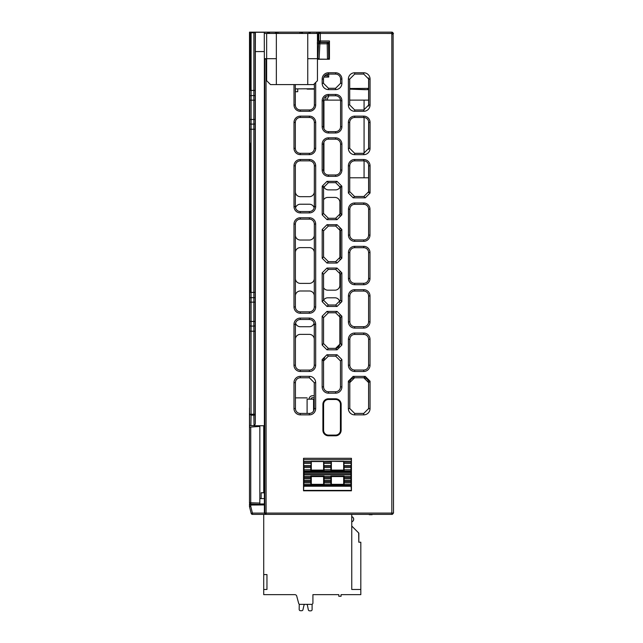 <?xml version="1.0" encoding="UTF-8"?>
<svg xmlns="http://www.w3.org/2000/svg" width="643" height="643" viewBox="0 0 643 643"><rect width="100%" height="100%" fill="white"/><g stroke="black" fill="none" stroke-linecap="round" stroke-linejoin="round"><path stroke-width="0.96" d="M324.418 461.545L323.927 461.795M249.492 407.983L249.484 427.145L259.844 426.422L259.844 425.73L259.836 504.361L259.844 426.422M267.311 32.158L264.217 32.158L267.311 32.158A1.294 1.294 0 0 1 267.343 32.158L278.041 32.158L278.041 33.315L276.755 33.404A1.294 1.294 -90 0 0 275.461 32.158L275.461 32.158A1.294 1.294 90 0 1 276.755 33.404L275.461 33.428L275.461 32.158L267.576 32.158A1.294 1.294 90 0 1 268.87 33.412L268.87 33.412A1.294 1.294 -90 0 0 267.576 32.158L267.576 32.158A1.294 1.294 90 0 1 268.87 33.412L268.87 33.412A1.294 1.294 -90 0 0 267.576 32.158L268.276 32.158A1.294 1.294 90 0 1 269.578 33.452A1.294 1.294 -90 0 0 268.276 32.158L264.217 32.158L267.576 32.158L267.576 33.412L264.281 33.42L317.457 33.452L317.457 58.698L319.097 58.698L317.795 58.698L318.582 43.74A1.294 1.294 90 0 1 319.868 42.518L319.884 43.812L327.207 43.812L327.199 42.518L319.868 42.518A1.294 1.294 0 0 0 318.582 43.74L317.288 43.74M301.229 33.452L301.237 33.404A1.294 1.294 90 0 1 302.531 32.158L302.523 33.436L299.943 33.315L299.943 32.158L310.071 32.158A1.294 1.294 86.5 0 1 310.151 32.158L319.458 32.158M329.12 58.698L328.493 43.788A1.294 1.294 -90 0 0 327.199 42.518L317.288 42.518M268.276 32.367L268.276 32.158A1.294 1.294 0 0 1 269.578 33.452L264.281 33.42M328.155 42.936L328.155 42.51M309.379 32.158L302.523 32.158A1.294 1.294 0 0 0 301.237 33.404L301.237 33.404M366.028 89.674L349.696 89.12L367.322 89.666A1.294 1.294 -90 0 0 368.608 88.412A1.294 1.294 90 0 1 367.322 89.666L367.322 89.666A1.294 1.294 -90 0 0 368.608 88.404A1.294 1.294 0 0 1 367.322 89.666L356.953 89.393M364.734 89.682L349.696 89.12M276.755 33.404L275.461 32.158M319.724 42.526L327.191 42.518A1.294 1.294 90 0 1 328.493 43.788L328.493 43.788A1.294 1.294 -90 0 0 327.199 42.518A1.294 1.294 90 0 1 328.493 43.788L327.207 43.812L327.464 58.698L328.75 58.698L328.493 43.788A1.294 1.294 0 0 0 327.199 42.518L327.199 42.518M323.895 77.096L328.75 77.056L328.75 74.09L328.75 77.056L323.895 77.096L328.75 77.056L327.464 75.778L327.464 74.194M314.371 89.128L307.161 89.128M259.844 484.436L259.844 487.916L259.844 484.436M259.844 480.964L259.844 487.595L259.844 480.964M278.041 32.158L299.943 32.158L278.041 32.158M250.738 427.056L250.73 504.04A1.294 1.294 90 0 1 249.484 502.746L249.484 427.145L249.484 502.746L259.836 503.067M349.696 88.501L368.6 88.372L367.322 89.666A1.294 1.294 0 0 0 368.608 88.412M249.484 502.746L249.484 502.746A1.294 1.294 0 0 0 250.73 504.04L259.836 504.361M323.493 121.479L323.943 121.479M341.899 126.663L341.907 100.766L340.581 100.766L340.573 126.663L341.899 126.663A6.309 6.309 90 0 1 335.59 132.972L328.469 132.972L328.469 131.638A4.975 4.975 180 0 1 323.493 126.663L323.485 100.766L322.167 100.766L322.159 126.663L323.943 126.663M328.911 95.783L327.504 98.371L329.007 95.783M327.504 100.123L327.504 98.371M325.888 100.123L325.888 96.506L325.888 100.123L325.888 96.884L325.88 100.123L325.888 96.884L325.888 98.5L325.888 96.884L325.342 96.884L325.888 96.884M323.485 103.354L323.943 103.354M323.943 105.299L323.485 105.299M341.071 596.27L341.071 594.646L341.071 596.27L338.805 596.27L338.805 594.646L312.916 594.646L312.916 603.062A1.294 1.294 90 0 1 312.104 604.259A1.294 1.294 -90 0 0 312.916 603.062L312.916 594.646M306.791 604.356A1.776 1.776 90 0 1 307.442 605.409L308.335 609.797A1.294 1.294 -90 0 0 309.588 610.834L310.794 610.85A1.294 1.294 -90 0 0 312.104 609.556L312.104 604.259A1.294 1.294 -90 0 0 312.916 603.062A1.294 1.294 -90 0 1 311.622 604.356L299.927 604.356A1.294 1.294 -90 0 1 298.673 603.391L296.728 596.085A1.945 1.945 -90 0 0 294.856 594.646L263.718 594.646L263.718 589.462L266.958 589.462L263.718 589.462L263.726 514.384M304.613 604.356A1.776 1.776 90 0 0 303.97 605.36A1.776 1.776 90 0 1 304.613 604.356A1.776 1.776 90 0 0 303.97 605.36L302.957 609.717A1.294 1.294 -90 0 1 301.696 610.721A1.294 1.294 -90 0 0 302.957 609.717A1.294 1.294 -90 0 1 301.68 610.721L300.45 610.705A1.294 1.294 -90 0 1 299.18 609.395L299.252 604.163M263.718 574.577L266.958 574.577L266.958 589.462M341.071 594.646L360.811 594.646L360.811 589.47L351.753 589.47L351.753 514.713M357.251 589.47L351.753 589.47L351.753 526.038L355.169 529.446M353.602 519.946L353.698 519.239A2.701 2.701 0 0 1 351.753 521.827A2.701 2.701 0 0 0 352.645 521.377L351.753 521.827L351.753 516.65A2.701 2.701 -90 0 1 353.698 519.239L353.377 517.961M310.81 610.85A1.294 1.294 -90 0 0 312.104 609.556L312.104 604.259L312.104 609.556A1.294 1.294 -90 0 1 310.81 610.85M360.811 589.47L360.819 542.218L360.811 589.47L360.819 542.218L358.826 542.218L358.842 533.127L358.826 542.218L358.842 533.127L354.687 528.964M351.89 526.159L355.249 529.527M358.681 532.967L358.826 542.218L358.826 533.111M358.826 542.218L360.819 542.218L358.826 542.218L358.826 533.803M358.738 533.023L354.06 528.345M351.753 521.827A2.701 2.701 0 0 0 353.698 519.239L353.698 519.239A2.701 2.701 0 0 1 352.645 521.377L353.047 520.991M352.018 516.739L351.753 516.65A2.701 2.701 -90 0 1 353.698 519.239A2.701 2.701 0 0 0 351.753 516.65A2.701 2.701 0 0 1 353.698 519.239L353.698 519.239A2.701 2.701 0 0 0 351.753 516.65M263.726 492.739L263.726 425.73M314.234 405.122L313.567 405.122L313.567 408.361L313.567 403.7M307.097 399.166L307.097 413.425L307.097 399.166L313.567 399.166L313.567 403.177L314.234 403.177M313.567 399.166L313.567 411.006M307.097 397.872L295.426 397.872M314.234 408.361L313.567 408.361L313.567 405.122M312.602 397.679A1.616 1.616 90 0 0 310.987 399.166A1.616 1.616 90 0 1 312.602 397.679A1.616 1.616 90 0 0 310.987 399.166A1.616 1.616 90 0 1 312.602 397.679A1.616 1.616 90 0 0 310.987 399.166A1.616 1.616 90 0 1 312.602 397.679A1.616 1.616 90 0 0 310.987 399.166A1.616 1.616 90 0 1 312.602 397.679L314.242 397.679M314.242 395.734L312.602 395.734A3.561 3.561 -90 0 0 309.042 399.166M323.943 98.684L323.943 128.721M349.728 177.798L364.067 177.798L364.075 160.871L364.067 177.798L368.6 177.798M368.6 98.556L368.6 100.123L364.075 100.123L364.075 109.953L364.075 100.123L349.704 100.123M364.075 117.484L364.075 153.299L364.075 117.484M340.541 100.123L323.943 100.123M323.943 142.087L323.935 172.043M307.748 84.587L307.748 58.698L317.457 58.698L317.457 80.705L313.575 84.587L270.526 84.587L266.644 80.705L266.644 58.698L276.353 58.698L276.353 84.587M291.97 84.587L292.517 84.587M317.457 58.698L307.748 58.698L307.748 33.452M276.353 33.452L276.353 58.698L266.644 58.698L266.644 33.452M297.733 89.12L297.733 91.708L295.45 91.708L295.45 89.12L295.33 91.708M369.235 514.384L256.276 514.384M369.235 514.713L372.144 514.713M265.045 32.15L378.084 32.166L310.151 32.158L316.959 32.158L316.959 33.38L318.253 33.38L317.843 41.208L318.767 41.208M317.931 32.158L377.996 32.158L310.151 32.158L310.159 33.38L308.865 33.38A1.294 1.294 86.5 0 1 310.151 32.158L319.531 32.158L318.253 33.38M255.384 32.287L255.335 51.569L264.329 51.569L264.281 32.287L255.384 32.287L255.167 32.729L255.158 95.719A31.065 0.539 90 0 0 255.15 100.179L255.15 119.469A31.065 0.539 90 0 0 255.15 123.93L255.142 297.677A31.065 0.539 90 0 0 255.134 302.138L255.134 321.428A31.065 0.539 90 0 0 255.142 325.888L255.142 414.229A1.294 0.916 179 0 1 253.848 415.145L253.856 331.201L255.15 331.201M254.306 425.73L249.58 425.505L249.781 331.201L251.075 331.201L251.067 414.229L255.142 414.229L255.311 423.962L254.306 425.73L264.369 425.73L264.353 58.802L266.644 59.252M317.457 59.252L329.449 59.252L317.457 59.092M266.644 58.69L264.353 58.69M264.369 513.098L252.434 513.098L252.434 514.384A1.294 1.294 90 0 1 251.18 513.403L252.434 513.098L250.778 506.467L249.484 506.612L249.484 504.056L250.915 504.048M249.797 32.729L249.797 90.406L251.091 90.406L251.091 32.777L249.797 32.729L249.508 32.15L249.58 425.505M255.311 423.962L255.335 51.569M264.353 58.802L264.329 51.569M264.369 425.73L264.369 513.09L266.089 513.09L266.089 514.384L252.426 514.384L265.639 514.384L264.369 513.09M310.119 32.158L249.508 32.15M295.378 252.193A4.943 4.943 180 0 1 300.313 247.611L309.371 247.611A4.943 4.943 180 0 1 314.298 252.169M314.29 278.837A4.935 4.935 180 0 1 309.371 283.378L300.305 283.378A4.935 4.935 180 0 1 295.386 278.805M295.394 295.563A4.927 4.927 180 0 1 300.305 290.99L309.371 290.99A4.927 4.927 180 0 1 314.282 295.539M314.106 323.14A4.919 4.919 180 0 1 309.371 326.732L300.305 326.732A4.919 4.919 180 0 1 295.571 323.132M295.402 338.933A4.911 4.911 180 0 1 300.305 334.376L309.371 334.376A4.911 4.911 180 0 1 314.266 338.909M314.331 192.096A4.967 4.967 180 0 1 309.371 196.678L300.313 196.678A4.967 4.967 180 0 1 295.362 192.072M314.306 235.467A4.951 4.951 180 0 1 309.371 240.032L300.305 240.032A4.951 4.951 180 0 1 295.37 235.442M295.531 207.866A4.959 4.959 180 0 1 300.313 204.225L309.371 204.225A4.959 4.959 180 0 1 314.154 207.866M364.669 377.851A4.895 4.895 180 0 1 368.527 381.637M349.856 381.797A4.895 4.895 180 0 1 353.714 377.859M340.34 186.366A4.967 4.967 180 0 1 335.59 189.886L328.469 189.886A4.967 4.967 180 0 1 323.71 186.333M339.874 271.901L339.874 285.243A4.935 4.935 180 0 1 334.939 290.178L327.817 290.178A4.935 4.935 180 0 1 323.566 287.743M323.566 199.828A4.967 4.967 180 0 1 327.826 197.425L334.947 197.425A4.967 4.967 180 0 1 339.906 202.392L339.898 215.759M339.898 228.562L339.882 259.161M323.566 300.233A4.927 4.927 180 0 1 327.817 297.797L334.939 297.797A4.927 4.927 180 0 1 339.858 302.564M339.858 315.239L339.85 343.499A4.911 4.911 180 0 1 335.477 348.377M323.558 376.131L323.558 360.98A4.903 4.903 180 0 1 324.675 357.862M393.5 513.09L393.122 33.46L391.828 33.46L391.828 32.166A1.294 1.294 90 0 1 393.122 33.46L393.5 513.09L391.828 514.384L391.828 513.09L393.122 513.09A1.294 1.294 90 0 1 391.828 514.384L266.089 514.384A1.294 1.294 -90 0 1 264.795 513.09L264.755 59.228M259.844 498.502L261.138 498.486L261.138 492.747L264.377 492.739M264.386 498.59L259.844 498.59L264.386 498.59M249.484 505.06L264.386 504.932M378.084 32.166A1.294 1.294 0 0 0 377.996 32.158L310.151 32.158A1.294 1.294 0 0 0 308.865 33.38L302.523 33.452M368.608 77.907L368.608 106.111M368.608 121.35L368.6 149.409M368.6 164.793L368.6 192.643M368.592 382.063L368.592 408.98M264.377 492.819L261.138 492.819M393.5 33.452L392.182 32.158L390.116 32.158A1.294 1.294 -93.5 0 0 390.028 32.166M320.061 42.51L320.343 42.253A1.294 1.294 -132.8 0 1 319.049 40.959L320.343 40.959L320.343 42.253L329.401 42.253L320.061 42.51A1.294 1.294 0 0 1 318.767 41.216L318.767 33.452A1.294 1.294 0 0 1 320.061 32.158L320.343 33.452L319.049 33.452A1.294 1.294 -90 0 1 320.343 32.158L390.116 32.158M255.158 129.243L253.864 129.243L253.84 302.13L255.134 302.138M255.134 321.428L253.84 321.428L253.848 326.073L255.142 325.888M255.15 119.469L253.856 119.469L253.856 124.115L255.15 123.93M255.158 95.719L253.856 95.534L253.856 100.179L255.15 100.179M249.789 129.243L249.781 292.364L251.075 292.364L251.083 129.243L249.789 129.243L249.797 123.93A31.065 0.539 -90 0 0 249.805 119.469L249.805 100.179L251.1 100.179L251.091 90.406L253.864 90.406L253.856 95.534L249.797 95.719L249.797 90.406M249.797 123.93L251.091 124.115L251.1 119.469L249.805 119.469M249.781 331.201L249.789 325.888A31.065 0.539 -90 0 0 249.789 321.428L249.797 302.138L251.091 302.138L251.075 292.364L255.15 292.364M329.401 42.253L329.449 40.959L320.343 40.959L320.343 33.452L391.828 33.46L391.828 513.09L266.089 513.09L266.049 59.252M328.477 74.09L335.598 74.09L335.598 72.772L328.477 72.772L328.477 74.09A4.991 4.991 180 0 0 323.477 79.081L322.167 79.081L322.167 83.293A6.309 6.309 -90 0 0 328.477 89.602L328.477 88.284L323.485 83.293L323.477 79.081M363.753 72.78L354.687 72.772A6.309 6.309 -90 0 0 348.377 79.089L348.377 104.978A6.309 6.309 -90 0 0 354.687 111.287L363.753 111.287A6.309 6.309 -90 0 0 370.063 104.978L370.063 79.089A6.309 6.309 -90 0 0 363.753 72.78L363.753 74.09L368.744 79.089L368.736 104.978L363.753 109.961L354.687 109.961L349.704 104.978L349.696 79.089L354.687 74.09L363.753 74.09M329.449 59.252L329.449 40.959M329.128 42.51L329.12 59.092M340.589 79.081L340.589 83.293L335.598 88.284L335.598 89.602A6.309 6.309 -90 0 0 341.907 83.293L341.907 79.081L340.589 79.081A4.991 4.991 180 0 0 335.598 74.09M294.004 84.587L294.004 104.978L295.33 104.978L295.322 84.587M314.371 83.783L314.363 104.978L315.689 104.978L315.689 82.465M328.452 435.094A4.855 4.855 90 0 1 323.598 430.239L322.899 430.239A5.562 5.562 -90 0 0 328.452 435.801L328.452 435.094L335.574 435.094A4.855 4.855 -90 0 0 340.428 430.239L340.436 404.343A4.855 4.855 -90 0 0 335.582 399.488L328.46 399.488A4.855 4.855 -90 0 0 323.606 404.343L323.598 430.239M363.737 414.864A6.309 6.309 -90 0 0 370.046 408.554L370.046 381.186L365.24 376.38L353.168 376.38L348.361 381.186L348.361 408.554A6.309 6.309 -90 0 0 354.671 414.864L363.737 414.864L363.737 413.425L354.671 413.425L349.8 408.554L349.792 382.585L354.598 377.779L363.809 377.779L368.616 382.585L368.608 408.554L363.737 413.425M315.673 365.184L315.681 324.402L314.274 324.402L314.25 365.184L315.673 365.184A6.309 6.309 90 0 1 309.363 371.493L309.363 370.071L300.305 370.071L300.305 371.493L309.363 371.493M295.41 365.184L295.402 324.402L293.996 324.402L293.996 365.184L295.41 365.184A4.887 4.887 180 0 0 300.305 370.071M309.363 413.425L300.297 413.425L300.297 414.864L309.363 414.864L309.363 413.425A4.871 4.871 180 0 0 314.234 408.554L315.673 408.554L315.673 382.657A6.309 6.309 -90 0 0 309.363 376.348L309.363 377.779L314.25 382.657L314.234 408.554M295.426 408.554L295.418 382.657L293.988 382.657L293.988 408.554L295.426 408.554A4.871 4.871 180 0 0 300.297 413.425M295.394 306.928L295.37 224.077L294.004 224.077L293.996 306.928L295.394 306.928A4.911 4.911 180 0 0 300.305 311.839L300.305 313.237L309.363 313.237L309.363 311.839L300.305 311.839M315.681 306.928L315.681 224.077L314.314 224.077L314.282 306.928L315.681 306.928A6.309 6.309 90 0 1 309.363 313.237M340.565 144.136L340.549 170.025L341.899 170.025L341.899 144.136L340.565 144.136A4.967 4.967 180 0 0 335.59 139.161L328.469 139.161A4.967 4.967 180 0 0 323.501 144.136L322.159 144.136L322.159 170.025L323.509 170.025L323.501 144.136M309.371 211.547L300.313 211.547L300.313 212.905L309.371 212.905L309.371 211.547A4.951 4.951 180 0 0 314.323 206.596L315.681 206.596L315.689 165.822L314.339 165.822L314.323 206.596M295.362 206.596L295.354 165.822L294.004 165.822L294.004 206.596L295.362 206.596A4.951 4.951 180 0 0 300.313 211.547M295.346 148.34L295.338 122.451L294.004 122.451L294.004 148.34L295.346 148.34A4.967 4.967 180 0 0 300.313 153.307L300.313 154.65L309.379 154.65L309.379 153.307L300.313 153.307M314.355 122.451L314.347 148.34L315.689 148.34L315.689 122.451L314.355 122.451A4.975 4.975 180 0 0 309.379 117.468L300.313 117.468A4.975 4.975 180 0 0 295.338 122.451M309.379 109.961L300.313 109.961L300.313 111.287L309.379 111.287L309.379 109.961A4.983 4.983 180 0 0 314.363 104.978M368.728 122.451L368.72 148.348L363.745 153.315L354.687 153.315L349.72 148.348L349.712 122.451L348.377 122.451L348.377 148.348A6.309 6.309 -90 0 0 354.687 154.658L363.745 154.658A6.309 6.309 -90 0 0 370.055 148.348L370.063 122.451L368.728 122.451A4.975 4.975 180 0 0 363.753 117.476L354.687 117.476A4.975 4.975 180 0 0 349.712 122.451M354.671 371.493L363.737 371.493L363.737 370.038L354.671 370.038L354.671 371.493M348.377 165.822L348.377 193.037L353.176 197.843L365.248 197.843L363.89 196.461L354.534 196.461L349.728 191.654L349.72 165.822L348.377 165.822A6.309 6.309 90 0 1 354.687 159.512L363.745 159.512A6.309 6.309 90 0 1 370.055 165.822L370.055 193.037L365.248 197.843M337.077 354.759L326.941 354.759L322.127 359.566L323.55 360.956L328.356 356.15L335.662 356.15L340.469 360.956L340.46 386.869L341.883 386.869L341.891 359.566L337.077 354.759L335.662 356.15M341.851 258.245L341.843 229.503L337.036 224.696L327.006 224.696L322.199 229.503L322.183 258.245L326.99 263.051L337.045 263.051L341.851 258.245L340.469 256.838L335.662 261.645L328.372 261.645L323.566 256.838L323.566 230.853L328.372 226.047L335.662 226.047L340.469 230.853L340.469 256.838M341.875 345.01L341.867 316.211L337.061 311.405L326.974 311.405L322.159 316.211L322.151 345.01L326.957 349.824L337.077 349.824L341.875 345.01L340.469 343.571L335.654 348.377L328.372 348.377L323.566 343.571L323.566 317.586L328.372 312.779L335.662 312.779L340.469 317.586L340.469 343.571M341.867 301.631L341.859 272.857L337.045 268.051L326.99 268.051L322.175 272.857L322.167 301.631L326.974 306.438L337.061 306.438L341.867 301.631L340.469 300.209L335.662 305.015L328.372 305.015L323.566 300.201L323.566 274.215L328.372 269.409L335.662 269.409L340.469 274.215L340.469 300.209M327.006 219.665L337.028 219.673L341.835 214.858L341.827 186.157L337.02 181.35L327.022 181.35L322.215 186.148L322.199 214.858L327.006 219.665L328.372 218.274L323.566 213.468L323.574 187.483L328.38 182.676L335.67 182.676L340.477 187.483L340.469 213.468L335.662 218.274L328.372 218.274M315.689 148.34A6.309 6.309 90 0 1 309.379 154.65M300.313 154.65A6.309 6.309 90 0 1 294.004 148.34M294.004 122.451A6.309 6.309 90 0 1 300.313 116.142L309.379 116.142A6.309 6.309 90 0 1 315.689 122.451M328.469 132.972A6.309 6.309 90 0 1 322.159 126.663M322.167 100.766A6.309 6.309 90 0 1 328.477 94.457L335.598 94.457A6.309 6.309 90 0 1 341.907 100.766M348.377 122.451A6.309 6.309 90 0 1 354.687 116.142L363.753 116.142A6.309 6.309 90 0 1 370.063 122.451M300.313 111.287A6.309 6.309 90 0 1 294.004 104.978M315.689 104.978A6.309 6.309 90 0 1 309.379 111.287M335.598 89.602L328.477 89.602M322.167 79.081A6.309 6.309 90 0 1 328.477 72.772M335.598 72.772A6.309 6.309 90 0 1 341.907 79.081M354.671 371.461A6.277 6.277 90 0 1 348.402 365.184L348.41 339.295A6.253 6.253 90 0 1 354.679 333.042L363.737 333.042A6.269 6.269 90 0 1 370.006 339.295L370.014 365.184L368.592 365.184L368.592 339.295A4.855 4.855 180 0 0 363.737 334.44L354.679 334.44A4.855 4.855 180 0 0 349.824 339.295L349.824 365.184A4.855 4.855 180 0 0 354.671 370.038M370.03 365.184A6.293 6.293 90 0 1 363.737 371.477M354.687 202.987L363.745 202.987A6.221 6.221 90 0 1 369.966 209.192L369.974 235.081A6.245 6.245 90 0 1 363.745 241.326L354.679 241.326A6.229 6.229 90 0 1 348.45 235.081L348.466 209.192A6.205 6.205 90 0 1 354.687 202.987L354.687 204.337A4.855 4.855 180 0 0 349.832 209.192L349.824 235.081A4.855 4.855 180 0 0 354.679 239.935L363.745 239.935A4.855 4.855 180 0 0 368.6 235.081L368.6 209.192A4.855 4.855 180 0 0 363.745 204.337L354.687 204.337M369.998 278.451A6.261 6.261 90 0 1 363.737 284.712L354.679 284.712L354.679 283.306L363.745 283.306A4.855 4.855 180 0 0 368.6 278.451L368.6 252.562A4.855 4.855 180 0 0 363.745 247.708L354.679 247.7A4.855 4.855 180 0 0 349.824 252.554L349.824 278.451A4.855 4.855 180 0 0 354.679 283.306M354.679 284.696A6.245 6.245 90 0 1 348.434 278.451L348.45 252.554A6.221 6.221 90 0 1 354.679 246.341L363.745 246.341M363.745 247.7L363.745 246.325A6.237 6.237 90 0 1 369.974 252.562L369.982 278.451L368.6 278.451M370.014 321.821A6.277 6.277 90 0 1 363.737 328.091L354.679 328.091A6.261 6.261 90 0 1 348.418 321.821L348.426 295.925A6.237 6.237 90 0 1 354.679 289.688L363.737 289.688A6.253 6.253 90 0 1 369.99 295.925L369.998 321.821L368.592 321.821L368.592 295.925A4.855 4.855 180 0 0 363.737 291.07L354.679 291.07A4.855 4.855 180 0 0 349.824 295.925L349.824 321.821A4.855 4.855 180 0 0 354.679 326.676L363.737 326.676A4.855 4.855 180 0 0 368.592 321.821M351.432 458.306L351.432 490.81L303.528 490.81L303.528 458.306L351.432 458.306L303.528 458.306M294.004 224.077A6.309 6.309 90 0 1 300.313 217.768L309.371 217.768A6.309 6.309 90 0 1 315.681 224.077M300.305 313.237A6.309 6.309 90 0 1 293.996 306.928M293.996 324.402A6.309 6.309 90 0 1 300.305 318.092L309.363 318.092A6.309 6.309 90 0 1 315.681 324.402M300.305 371.493A6.309 6.309 90 0 1 293.996 365.184M293.988 382.657A6.309 6.309 90 0 1 300.305 376.348L309.363 376.348M315.673 408.554A6.309 6.309 90 0 1 309.363 414.864M300.297 414.864A6.309 6.309 90 0 1 293.988 408.554M300.313 212.905A6.309 6.309 90 0 1 294.004 206.596M294.004 165.822A6.309 6.309 90 0 1 300.313 159.512L309.371 159.512A6.309 6.309 90 0 1 315.689 165.822M315.681 206.596A6.309 6.309 90 0 1 309.371 212.905M322.159 144.136A6.309 6.309 90 0 1 328.469 137.827L335.59 137.827A6.309 6.309 90 0 1 341.899 144.136M341.899 170.025A6.309 6.309 90 0 1 335.59 176.335L328.469 176.335A6.309 6.309 90 0 1 322.159 170.025M322.899 430.239L322.899 404.343A5.562 5.562 90 0 1 328.46 398.781L335.582 398.789A5.562 5.562 90 0 1 341.136 404.343L341.136 430.239A5.562 5.562 90 0 1 335.574 435.801L328.452 435.801M341.891 386.869A6.309 6.309 90 0 1 335.582 393.178L328.46 393.178A6.309 6.309 90 0 1 322.151 386.869L322.135 359.566M363.737 370.038A4.855 4.855 180 0 0 368.592 365.184M363.89 196.461L368.704 191.654L368.712 165.822A4.959 4.959 180 0 0 363.745 160.854L354.687 160.854A4.959 4.959 180 0 0 349.72 165.822M314.314 224.077A4.943 4.943 180 0 0 309.371 219.134L300.313 219.134A4.943 4.943 180 0 0 295.37 224.077M309.371 311.839A4.911 4.911 180 0 0 314.282 306.928M314.274 324.402A4.903 4.903 180 0 0 309.363 319.499L300.305 319.499A4.903 4.903 180 0 0 295.402 324.402M309.363 370.071A4.887 4.887 180 0 0 314.25 365.184M309.363 377.779L300.305 377.779A4.879 4.879 180 0 0 295.418 382.657M323.509 170.025A4.959 4.959 180 0 0 328.469 174.984L335.59 174.984A4.959 4.959 180 0 0 340.549 170.025M314.339 165.822A4.959 4.959 180 0 0 309.371 160.854L300.313 160.854A4.959 4.959 180 0 0 295.354 165.822M323.55 360.956L323.574 386.869A4.879 4.879 180 0 0 328.46 391.748L335.582 391.748A4.879 4.879 180 0 0 340.46 386.869M328.477 88.284L335.598 88.284M295.33 104.978A4.983 4.983 180 0 0 300.313 109.961M309.379 153.307A4.967 4.967 180 0 0 314.347 148.34M340.581 100.766A4.983 4.983 180 0 0 335.59 95.783L328.477 95.783A4.983 4.983 180 0 0 323.485 100.766M328.469 131.638L335.59 131.638A4.975 4.975 180 0 0 340.573 126.663M251.091 32.777L255.167 32.729M392.182 34.216L393.09 33.307M252.434 514.384A1.294 1.294 0 0 1 251.18 513.403L249.484 506.612L250.778 506.451M250.883 425.73L251.067 415.145L249.773 414.229L251.067 414.229L251.067 415.145L253.848 415.145L254.033 425.738M249.789 321.428L253.84 321.428L253.84 302.138L251.091 302.138L251.083 326.073L249.789 325.888M310.842 481.47L310.786 476.053L324.112 476.053L324.072 484.806L310.826 484.806L310.842 481.47L303.986 481.47L303.528 490.81M310.842 477.58L303.986 477.58L303.986 481.47M310.794 476.455L304.035 476.455L303.986 477.58M330.92 477.58L330.856 476.061L344.166 476.061L344.134 484.806L330.896 484.806L330.92 477.58L324.048 477.58M324.048 481.47L330.92 481.47M324.048 467.549L324.112 470.612L310.778 470.612L310.842 469.792L303.986 469.792L304.059 471.142L350.917 471.134L350.99 469.792L344.109 469.792L344.174 470.604L330.856 470.604L330.968 466.296L324 466.296L324.056 467.549L330.912 467.549M310.842 469.792L310.842 467.549L303.994 467.549L303.994 469.792M324.048 469.792L330.912 469.792M351.158 465.677L343.941 465.677L344.061 466.296L351.038 466.296L351.15 463.426L343.949 463.426L343.772 461.489L351.327 461.553L351.383 458.403M343.772 461.352L331.249 461.352L343.772 461.521M343.667 461.545L343.667 470.097L344.174 470.604M344.109 469.792L344.061 466.296M343.941 465.677L343.949 463.426M343.667 470.097L331.37 470.097L330.856 470.612M331.249 461.352L323.71 461.545M331.249 461.521L330.968 466.296M331.37 470.097L331.37 461.545M310.778 470.612L311.3 470.089L311.3 461.545L310.842 467.549M311.3 461.545L323.598 461.545L323.598 470.089L324.112 470.612M323.71 461.344L311.18 461.336M324 466.296L323.71 461.449M323.598 470.089L311.3 470.089M311.011 465.669L303.826 465.669L303.994 467.541M311.18 461.545L303.657 461.553L303.826 465.669M323.879 465.669L331.081 465.677M351.432 490.81L350.99 485.352L303.986 485.352M350.99 485.352L350.99 481.47L344.109 481.47M303.657 461.553L303.592 458.427M304.035 476.455L304.059 471.134M350.99 481.47L350.99 477.588L344.109 477.58M350.99 477.588L350.99 473.698L303.986 473.698M350.99 473.698L350.933 472.444L304.043 472.444M351.327 461.553L351.15 463.426M351.038 466.296L350.99 469.792M350.917 471.134L350.933 472.444M344.166 476.061L343.667 476.567L343.667 484.332L344.134 484.806M343.667 484.332L331.37 484.332L330.896 484.806M331.37 484.332L331.37 476.567L330.856 476.061M331.37 476.567L343.667 476.567M310.826 484.806L311.3 484.332L311.3 476.567L310.786 476.053M311.3 476.567L323.598 476.567L324.112 476.061M323.598 476.567L323.598 484.332L324.072 484.806M323.598 484.332L311.3 484.332M250.706 143.156L250.698 292.364M275.461 33.452L269.578 33.428A1.294 1.294 0 0 0 269.16 32.504M295.33 88.871L314.371 88.742M278.041 33.452L299.943 33.452M367.949 88.372L368.608 88.372L367.949 88.372M353.393 88.477L354.687 88.461L353.393 88.477M250.714 33.452L250.706 90.406M317.795 58.698L318.582 43.74L319.884 43.812L319.097 58.698M324.715 75.794L327.464 75.77M328.75 58.698L328.493 43.788M369.829 32.158L325.696 32.158A1.294 1.294 0 0 0 325.688 32.158L327.97 32.158M317.521 41.208L317.931 33.38L310.151 33.452M392.182 514.384L265.639 514.384M259.844 503.983L264.386 503.943M249.797 302.138A31.065 0.539 -90 0 0 249.789 297.677L249.781 292.364M249.805 100.179A31.065 0.539 -90 0 0 249.797 95.719M320.061 32.158L391.499 32.166M249.789 297.677L255.142 297.677M253.848 326.073L253.856 331.201L251.075 331.201L251.083 326.073L253.848 326.073M253.856 124.115L253.864 129.243L251.083 129.243L251.091 124.115L253.856 124.115M255.158 90.406L253.864 90.406L253.872 32.777M354.687 72.772L354.687 74.09M322.167 83.293L323.485 83.293M340.589 83.293L341.907 83.293M368.744 79.089L370.063 79.089M348.377 79.089L349.696 79.089M348.377 104.978L349.704 104.978M368.736 104.978L370.063 104.978M370.046 408.554L368.608 408.554M354.671 413.425L354.671 414.864M349.8 408.554L348.361 408.554M315.673 382.657L314.25 382.657M368.72 148.348L370.055 148.348M348.377 148.348L349.72 148.348M354.687 154.658L354.687 153.315M363.745 154.658L363.745 153.315M354.687 111.287L354.687 109.961M363.753 111.287L363.753 109.961M370.046 381.186L368.616 382.585M349.792 382.585L348.361 381.186M348.377 193.037L349.728 191.654M353.168 376.38L354.598 377.779M363.809 377.779L365.24 376.38M354.534 196.461L353.176 197.843M326.941 354.759L328.356 356.15M341.843 229.503L340.469 230.853M327.006 224.696L328.372 226.047M335.662 226.047L337.036 224.696M322.183 258.245L323.566 256.838M323.566 230.853L322.199 229.503M337.045 263.051L335.662 261.645M328.372 261.645L326.99 263.051M341.867 316.211L340.469 317.586M326.974 311.405L328.372 312.779M335.662 312.779L337.061 311.405M322.151 345.01L323.566 343.571M323.566 317.586L322.159 316.211M337.077 349.824L335.654 348.377M328.372 348.377L326.957 349.824M341.859 272.857L340.469 274.215M326.99 268.051L328.372 269.409M335.662 269.409L337.045 268.051M322.167 301.631L323.566 300.201M323.566 274.215L322.175 272.857M337.061 306.438L335.662 305.015M328.372 305.015L326.974 306.438M337.028 219.673L335.662 218.274M341.827 186.157L340.477 187.483M340.469 213.468L341.835 214.858M327.022 181.35L328.38 182.676M335.67 182.676L337.02 181.35M322.199 214.858L323.566 213.468M323.574 187.483L322.215 186.148M341.891 359.566L340.469 360.956M318.767 33.452L318.767 41.216M340.428 430.239L341.136 430.239M341.136 404.343L340.436 404.343M328.46 398.781L328.46 399.488M335.582 399.488L335.582 398.789M323.606 404.343L322.899 404.343M335.574 435.801L335.574 435.094M328.46 391.748L328.46 393.178M335.582 393.178L335.582 391.748M323.574 386.869L322.151 386.869M300.305 377.779L300.305 376.348M309.363 319.499L309.363 318.092M300.305 318.092L300.305 319.499M251.1 100.179L253.856 100.179L253.856 119.469L251.1 119.469L251.1 100.179M309.371 219.134L309.371 217.768M300.313 217.768L300.313 219.134M328.469 176.335L328.469 174.984M335.59 176.335L335.59 174.984M335.59 137.827L335.59 139.161M328.469 137.827L328.469 139.161M309.371 159.512L309.371 160.854M300.313 159.512L300.313 160.854M309.379 117.468L309.379 116.142M300.313 116.142L300.313 117.468M328.477 95.783L328.477 94.457M335.59 132.972L335.59 131.638M335.598 94.457L335.59 95.783M368.712 165.822L370.055 165.822M363.745 159.512L363.745 160.854M354.687 159.512L354.687 160.854M354.687 116.142L354.687 117.476M363.753 117.476L363.753 116.142M250.778 505.06L250.778 506.467M304.035 484.219L310.802 484.219M310.802 482.604L304.035 482.604M310.802 480.337L304.035 480.337M310.802 478.722L304.035 478.722M330.872 476.455L324.096 476.455M324.096 478.722L330.872 478.722M324.096 480.337L330.872 480.337M324.096 482.604L330.872 482.604M324.096 484.219L330.872 484.219M304.01 469.88L310.826 469.888M324.072 469.888L330.896 469.888M350.965 469.888L344.134 469.888M303.938 466.296L310.89 466.296M311.011 463.426L303.826 463.426M311.059 462.172L303.769 462.172M331.081 463.426L323.887 463.426M350.949 486.237L304.018 486.221M303.922 490.416L351.054 490.432M350.941 484.227L344.158 484.219M350.941 482.604L344.158 482.604M350.941 480.337L344.158 480.337M350.941 478.722L344.158 478.722M350.941 476.455L344.158 476.455M350.941 474.839L304.035 474.839M351.319 459.697L303.657 459.721M350.917 471.632L304.059 471.632M350.982 467.549L344.109 467.549M351.207 462.172L343.892 462.172M369.99 295.925L368.592 295.925M363.737 289.68L363.737 291.07M354.679 289.704L354.679 291.07M348.418 321.821L349.824 321.821M349.824 295.925L348.426 295.925M363.737 328.107L363.737 326.676M354.679 326.676L354.679 328.107M348.434 278.451L349.824 278.451M349.824 252.554L348.45 252.554M363.737 284.72L363.737 283.306M369.974 252.562L368.6 252.562M354.679 246.349L354.679 247.708M363.745 241.334L363.745 239.935M354.679 239.935L354.679 241.334M369.966 209.192L368.6 209.192M368.6 235.081L369.974 235.081M363.745 202.971L363.745 204.337M348.45 235.081L349.824 235.081M349.832 209.192L348.466 209.192M368.592 339.295L370.006 339.295M363.737 333.026L363.737 334.44M354.679 333.058L354.679 334.44M348.402 365.184L349.816 365.184M349.824 339.295L348.41 339.295M368.696 191.654L370.055 193.037M323.831 462.172L331.137 462.172M276.04 32.295L275.622 32.166M318.582 43.74L319.868 42.518M268.87 33.452L268.87 33.412A1.294 1.294 0 0 0 267.576 32.158A1.294 1.294 0 0 1 268.87 33.412A1.294 1.294 0 0 0 268.452 32.496M323.509 166.794L323.935 166.794L323.509 166.794"/></g></svg>
